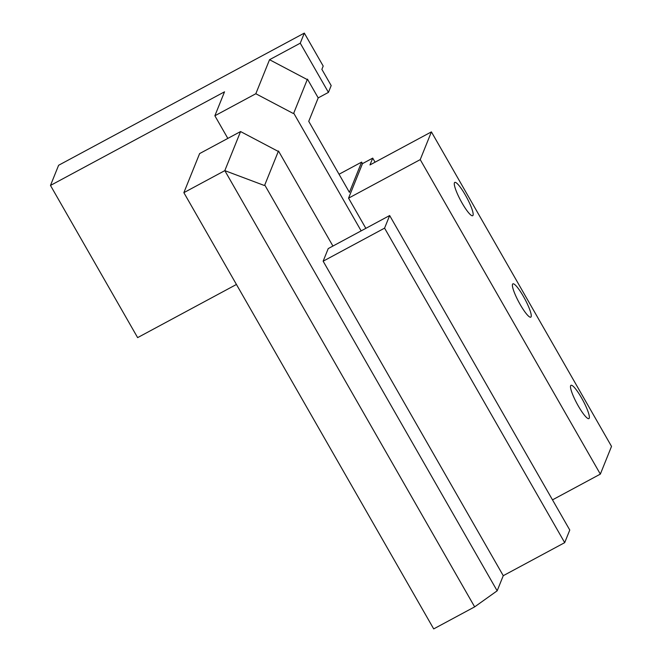 <?xml version="1.0" encoding="UTF-8"?>
<svg xmlns="http://www.w3.org/2000/svg" width="662" height="662" viewBox="0 0 662 662"><rect width="100%" height="100%" fill="white"/><g stroke="black" fill="none" stroke-linecap="round" stroke-linejoin="round"><path stroke-width="0.99" d="M578.307 405.996A18.908 3.376 -118.3 0 1 570.975 385.309A18.908 3.376 -118.3 0 1 581.559 397.928A18.908 3.376 -118.3 0 1 588.89 418.607A18.908 3.376 -118.3 0 1 578.307 405.996M520.2 304.545A18.908 3.376 -118.3 0 1 512.876 283.857A18.908 3.376 -118.3 0 1 523.452 296.477A18.908 3.376 -118.3 0 1 530.783 317.156A18.908 3.376 -118.3 0 1 520.2 304.545M462.101 203.093A18.908 3.376 -118.3 0 1 454.769 182.406A18.908 3.376 -118.3 0 1 465.353 195.025A18.908 3.376 -118.3 0 1 472.685 215.704A18.908 3.376 -118.3 0 1 462.101 203.093M332.928 246.057L278.479 150.977L264.759 185.004L497.162 590.818L503.261 575.692L564.694 542.65L569.775 530.039L389.661 215.539L384.572 228.142L564.694 542.65M278.479 150.977L264.759 185.004M277.949 151.259L240.571 131.556L199.618 153.584L183.862 192.659L224.815 170.63L240.571 131.556M264.171 185.426L224.815 170.63L474.654 606.872L433.701 628.9L183.862 192.659M236.442 284.461L137.63 337.62L50.477 185.443L224.526 91.819L214.869 115.767L227.836 138.408M420.229 159.616L600.343 474.116L611.523 446.387L431.409 131.887L420.229 159.616L348.56 198.161L365.846 228.349M497.162 590.818L474.654 606.872M600.343 474.116L552.489 499.86M50.477 185.443L58.612 165.277L304.321 33.1L323.205 66.076L321.881 69.353L331.182 85.58L328.435 92.39L318.199 97.893L307.449 79.126L293.729 113.161L361.146 230.881M375.056 162.198L372.723 158.119L369.975 164.929L431.409 131.887M503.261 575.692L323.147 261.192L328.228 248.581L389.661 215.539M372.723 158.119L362.486 163.63L348.56 198.161M362.486 163.63L361.618 162.107L349.412 192.361L308.74 121.336L318.199 97.893M323.147 261.192L384.572 228.142M307.449 79.126L293.729 113.161M214.869 115.767L255.822 93.739L269.542 59.704L300.258 43.187L304.321 33.1M255.822 93.739L293.2 113.442M306.92 79.415L269.542 59.704M328.435 92.39L300.258 43.187M361.618 162.107L339.043 174.247"/></g></svg>
